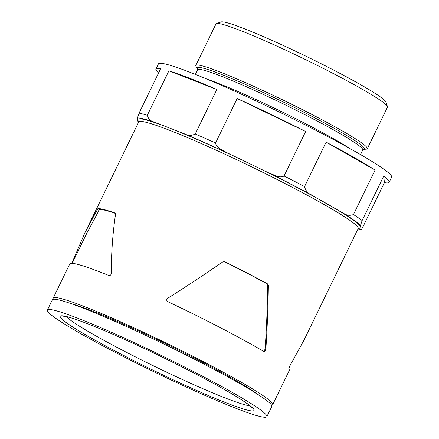 <?xml version="1.0" encoding="UTF-8"?>
<svg xmlns="http://www.w3.org/2000/svg" width="439" height="439" viewBox="0 0 439 439"><rect width="100%" height="100%" fill="white"/><g stroke="black" fill="none" stroke-linecap="round" stroke-linejoin="round"><path stroke-width="0.66" d="M265.82 349.406C267.192 329.354 268.042 308.035 268.372 285.438L267.532 283.868A121.998 8.945 -154.1 0 0 224.839 261.721L222.891 261.847C204.02 274.825 185.56 287.007 167.511 298.405C166.332 299.661 166.491 300.775 167.978 301.747A121.998 8.945 25.9 0 1 263.499 351.299C264.624 351.688 265.397 351.057 265.82 349.406L265.09 349.214L263.91 351.123M265.09 349.214C266.495 329.217 267.367 307.904 267.713 285.273L266.879 283.698A120.094 8.807 -154.1 0 0 224.181 261.551L224.455 261.578M271.631 405.246A121.998 8.945 -154.1 0 0 272.668 404.692A121.998 8.945 -154.1 0 0 166.831 343.358A121.998 8.945 -154.1 0 0 53.179 298.114L69.79 263.91A121.998 8.945 25.9 0 1 108.762 275.467C110.096 275.752 110.941 275.088 111.308 273.464C111.237 254.027 112.642 234.272 115.517 214.194L115.078 213.008A121.998 8.945 -154.1 0 0 97.902 208.585L84.711 233.18L71.809 263.307M72.188 263.329L86.933 232.961L99.527 209.43L97.902 208.585M223.627 151.186L226.003 152.201L223.627 151.186A125.812 9.224 -154.1 0 0 187.491 135.152L185.132 134.104L187.491 135.152M137.528 117.74L138.488 117.981L137.528 117.74L137.978 121.965L138.526 122.344M153.145 121.757L154.122 121.971L153.145 121.757A125.812 9.224 -154.1 0 0 138.488 117.981M358.048 228.862A125.812 9.224 -154.1 0 0 360.09 229.109L361.045 229.356L360.595 225.125L359.585 224.428A125.812 9.224 -154.1 0 0 344.187 213.733L309.138 193.714A125.812 9.224 -154.1 0 0 272.696 174.815L225.986 152.234M185.132 134.104L154.105 122.004M359.585 224.428L360.595 225.125M361.045 229.356L361.061 229.323C360.874 230.255 361.467 229.515 362.828 227.089L384.421 182.624A129.626 9.504 -154.1 0 0 389.141 182.284A129.626 9.504 -154.1 0 0 383.719 176.088L362.131 220.554A129.626 9.504 -154.1 0 0 353.472 214.539C349.79 215.933 346.36 215.417 343.199 212.997L343.183 213.03M353.472 214.539L375.065 170.074L326.133 142.137L304.545 186.602A129.626 9.504 -154.1 0 0 284.06 175.973C279.747 178.459 274.545 174.98 270.336 173.548L270.32 173.581M311.514 194.949L311.531 194.916C307.887 193.44 305.555 190.669 304.545 186.602M305.654 131.513A129.626 9.504 -154.1 0 0 237.153 98.534L305.654 131.513L284.06 175.973M237.153 98.534L215.565 142.999A129.626 9.504 -154.1 0 0 195.251 133.983C191.613 135.821 188.243 135.849 185.148 134.071M226.003 152.201C222.293 149.809 216.345 147.981 215.565 142.999M158.583 72.967A129.626 9.504 -154.1 0 1 155.933 69.044A129.626 9.504 -154.1 0 1 160.658 68.698L139.064 113.163L137.544 117.707M363.421 149.37L366.208 149.178A95.312 6.986 -154.1 0 0 367.295 148.717L387.472 107.165A95.312 6.986 -154.1 0 0 387.467 106.589L385.837 101.936A91.806 6.733 -154.1 0 0 306.202 56.335A91.806 6.733 -154.1 0 0 221.119 21.95L216.454 23.552A95.312 6.986 -154.1 0 0 215.999 23.904L195.821 65.455A95.312 6.986 -154.1 0 0 196.129 66.591L197.709 68.901A92.755 6.799 -154.1 0 1 283.885 102.292A92.755 6.799 -154.1 0 1 363.426 149.364L362.779 149.99A91.806 6.733 -154.1 0 0 283.139 103.834A91.806 6.733 -154.1 0 0 197.616 69.79L197.698 68.874M84.711 233.18L138.713 121.965A121.998 8.945 -154.1 0 1 252.365 167.21A121.998 8.945 -154.1 0 1 358.202 228.549L304.2 339.759L289.778 366.044L288.736 368.831A121.998 8.945 25.9 0 1 289.279 370.489L272.668 404.692M115.462 213.425A120.094 8.807 -154.1 0 0 99.527 209.43M387.467 106.589A95.312 6.986 -154.1 0 0 304.787 59.249A95.312 6.986 -154.1 0 0 216.454 23.552M53.179 298.114A121.998 8.945 -154.1 0 0 53.388 299.272M263.499 351.299L263.784 351.414M70.86 303.574A110.562 8.105 25.9 0 1 200.069 360.968A110.562 8.105 25.9 0 1 257.441 394.173M116.121 352.819A121.998 8.945 -154.1 0 0 266.857 416.666A121.998 8.945 -154.1 0 0 161.02 355.327A121.998 8.945 -154.1 0 0 47.368 310.082A121.998 8.945 -154.1 0 0 116.121 352.819M266.857 416.666L271.84 406.404A121.998 8.945 -154.1 0 0 166.002 345.065A121.998 8.945 -154.1 0 0 52.351 299.826L47.368 310.082M389.141 182.284L391.632 177.153A129.626 9.504 -154.1 0 0 279.182 111.983A129.626 9.504 -154.1 0 0 158.424 63.913L155.933 69.044M195.251 133.983L216.844 89.518A129.626 9.504 -154.1 0 0 168.9 70.822L147.306 115.287A129.626 9.504 -154.1 0 0 139.064 113.163M375.065 170.074A129.626 9.504 -154.1 0 0 326.133 142.137M349.471 148.311A91.806 6.733 -154.1 0 0 207.164 79.207M367.295 148.717A95.312 6.986 -154.1 0 0 284.609 100.8A95.312 6.986 -154.1 0 0 195.821 65.455M154.122 121.971C150.544 121.142 148.272 118.914 147.306 115.287M216.844 89.518L168.9 70.822M357.983 228.999L361.061 229.323M384.421 182.624L383.719 176.088M360.611 225.097L362.131 220.554M344.187 213.733L343.199 212.997M311.531 194.916L309.138 193.714M272.696 174.815L270.336 173.548M98.852 210.33L97.222 209.485M358.268 228.258A123.908 9.082 -154.1 0 0 253.533 165.514A123.908 9.082 -154.1 0 0 138.817 121.647M66.3 316.607A103.889 7.617 -154.1 0 0 123.869 350.97A103.889 7.617 -154.1 0 0 250.021 405.817M120.928 354.059A107.703 7.897 -154.1 0 0 253.094 408.44A107.703 7.897 -154.1 0 0 97.315 327.626A107.703 7.897 -154.1 0 0 120.928 354.059M268.372 285.438L267.713 285.273M267.532 283.868L266.879 283.698M252.167 407.875L251.552 407.178C249.967 405.576 246.466 403.018 241.044 399.512C218.287 384.773 164.148 357.028 122.613 338.546C97.041 327.154 78.927 319.998 68.27 317.09L63.353 316.195M358.202 228.549L358.701 228.033M138.713 121.965L138.806 121.252M360.545 154.599L362.779 149.99M195.377 74.394L197.616 69.79M138.494 122.421L138.065 122.053"/></g></svg>
